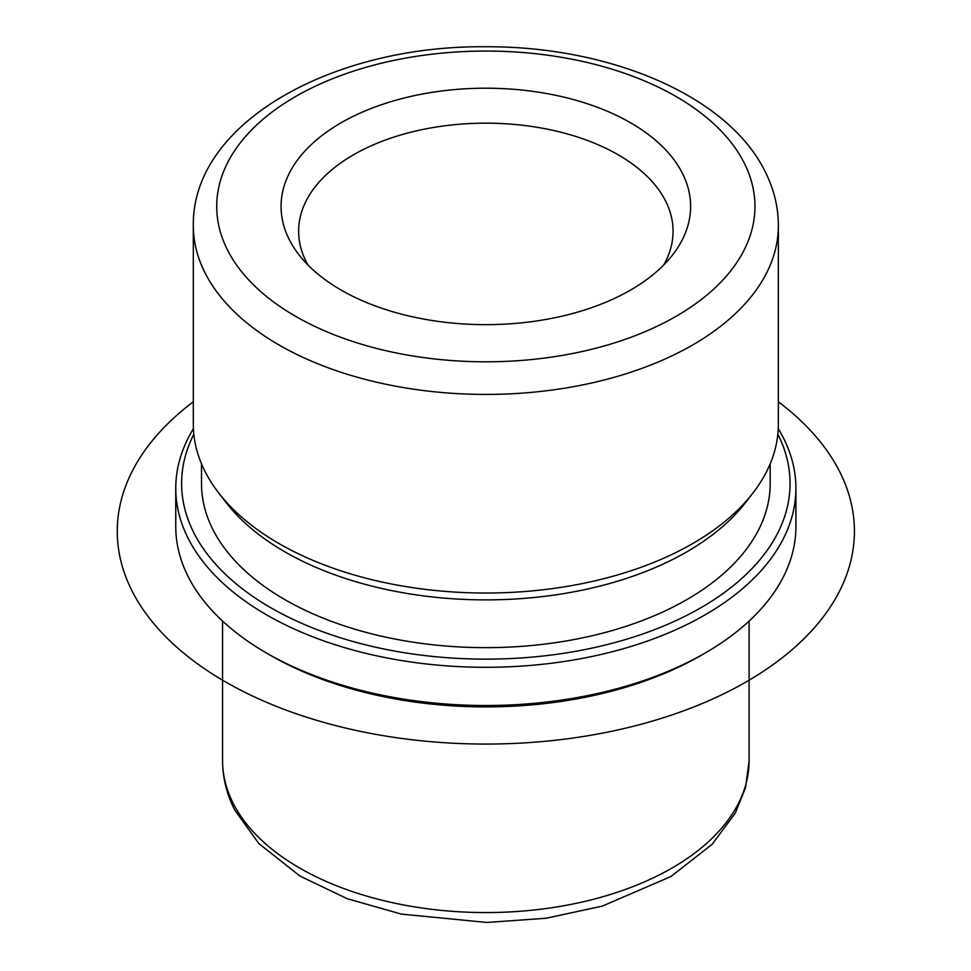 <?xml version="1.0" encoding="UTF-8"?>
<svg xmlns="http://www.w3.org/2000/svg" width="971" height="971" viewBox="0 0 971 971"><rect width="100%" height="100%" fill="white"/><g stroke="black" fill="none" stroke-linecap="round" stroke-linejoin="round"><path stroke-width="1.46" d="M770.185 463.822L770.185 483.497A284.333 164.16 180 0 1 526.282 645.982A284.333 164.16 180 0 1 213.001 529.717A284.333 164.16 180 0 1 201.507 483.497L201.507 463.822M752.889 493.086L745.4 502.735A284.333 164.16 180 0 1 485.84 599.884A284.333 164.16 180 0 1 226.279 502.735L218.803 493.086A292.526 168.893 0 0 0 485.84 593.026A292.526 168.893 0 0 0 752.889 493.086A292.526 168.893 0 0 0 778.366 424.145L778.366 225.539A292.526 168.893 180 0 1 527.447 392.709A292.526 168.893 180 0 1 205.148 273.082A292.526 168.893 180 0 1 193.314 225.539L193.314 424.145A292.526 168.893 0 0 0 205.148 471.688A292.526 168.893 0 0 0 218.803 493.086M663.678 265.034A187.221 108.084 0 0 0 673.061 231.256A187.221 108.084 0 0 0 665.487 200.815A187.221 108.084 0 0 0 459.222 124.264A187.221 108.084 0 0 0 298.619 231.256A187.221 108.084 0 0 0 306.193 261.685A187.221 108.084 0 0 0 308.001 265.034M289.358 239.716A204.772 118.219 0 0 0 298.91 254.693A204.772 118.219 0 0 0 485.84 324.654A204.772 118.219 0 0 0 672.769 254.693A204.772 118.219 0 0 0 682.334 173.141A204.772 118.219 0 0 0 428.187 92.985A204.772 118.219 0 0 0 289.358 239.716M777.844 434.207A304.226 175.642 180 0 1 571.349 652.063A304.226 175.642 180 0 1 193.921 532.945A304.226 175.642 180 0 1 193.836 434.207M778.257 428.721A310.077 179.028 180 0 1 783.379 437.872A310.077 179.028 180 0 1 795.917 488.267A310.077 179.028 180 0 1 529.935 665.475A310.077 179.028 180 0 1 188.301 538.674A310.077 179.028 180 0 1 175.763 488.267A310.077 179.028 180 0 1 193.423 428.721M795.917 488.267L795.917 526.488A310.077 179.028 180 0 1 705.104 653.07L700.965 655.461A304.226 175.642 180 0 1 270.715 655.461L266.576 653.07A310.077 179.028 180 0 1 188.301 576.883A310.077 179.028 180 0 1 175.763 526.488L175.763 488.267M705.104 653.07A310.077 179.028 180 0 1 266.576 653.07M778.366 401.8A368.592 212.807 180 0 1 728.796 691.291A368.592 212.807 180 0 1 225.211 681.739A368.592 212.807 180 0 1 193.314 401.8M744.077 162.679A269.125 155.384 180 0 1 561.614 355.52A269.125 155.384 180 0 1 227.602 250.178A269.125 155.384 180 0 1 410.078 57.338A269.125 155.384 180 0 1 744.077 162.679M749.114 621.064L749.114 760.56A263.275 151.998 180 0 1 523.284 911.016A263.275 151.998 180 0 1 233.21 803.357A263.275 151.998 180 0 1 222.565 760.56L222.565 621.064M778.366 225.539C778.293 206.738 773.814 188.617 764.942 171.187C727.303 95.207 609.181 46.159 485.682 46.754C333.49 45.2 192.04 122.2 193.314 225.539M749.114 760.56L745.594 787.445L735.29 813.152L712.071 844.382L670.827 876.595L602.287 906.125L546.115 918.25L486.835 922.45L401.436 914.112L347.278 898.733L300.16 876.17L258.881 843.605L234.812 810.154C226.729 794.278 222.638 777.747 222.565 760.56"/></g></svg>
